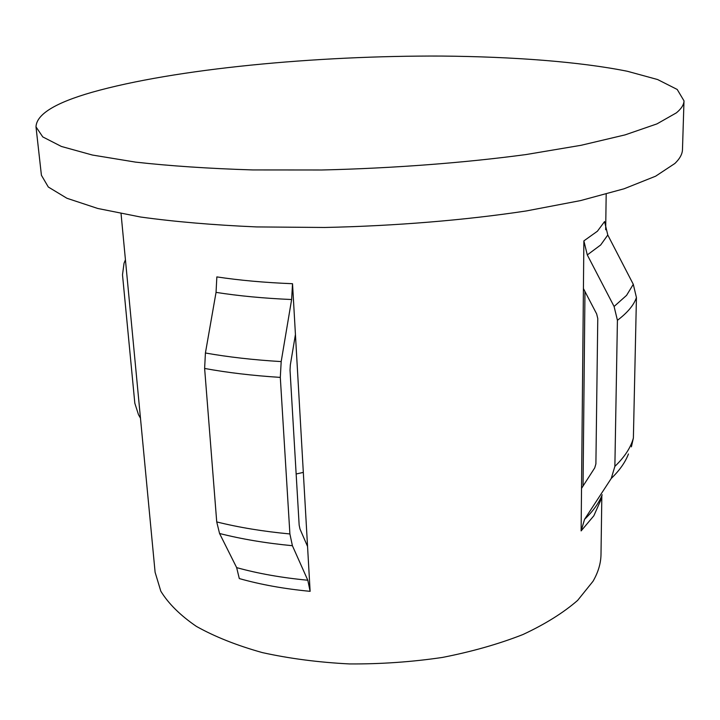 <?xml version="1.0" encoding="UTF-8"?>
<svg xmlns="http://www.w3.org/2000/svg" width="720" height="720" viewBox="0 0 720 720"><rect width="100%" height="100%" fill="white"/><g stroke="black" fill="none" stroke-linecap="round" stroke-linejoin="round"><path stroke-width="1.08" d="M584.964 291.519L583.047 486.045M303.318 472.401L296.145 473.994M295.434 334.503L310.122 591.336L307.8 580.23L292.401 545.715L289.899 533.961L280.305 377.397L281.187 361.593L291.627 299.529L292.527 283.716L295.434 334.503L290.322 365.004L290.034 370.197L299.16 525.096L299.97 528.993L307.557 546.453M121.05 213.642L155.106 572.283L160.821 591.201C168.462 603.666 180.324 615.393 196.389 626.391C214.803 636.714 236.781 645.444 262.314 652.59C289.521 658.593 318.609 662.382 349.56 663.939C380.952 664.119 411.885 661.95 442.35 657.45C471.852 651.681 498.717 644.04 522.936 634.536C545.121 624.186 563.355 612.81 577.62 600.408L593.037 581.256C598.239 572.22 600.894 563.256 601.002 554.373L601.839 495.639M581.121 530.91L584.577 519.3L611.235 478.467L614.871 466.398L617.418 320.31L614.088 306.486L587.295 254.934L583.875 240.885L581.121 530.91L593.856 515.763L600.624 500.472L600.804 497.97M36 126.873L41.418 175.266L48.312 187.02L66.924 198.27L97.74 208.467L140.526 217.008C174.654 221.733 213.336 225.036 256.572 226.926L324.729 227.475C395.298 225.972 465.687 220.14 526.284 210.951L580.581 200.583L624.096 188.775L655.632 176.193L674.892 163.467C679.842 158.679 682.371 154.035 682.479 149.517L684 100.845L677.214 89.46L657.594 79.533L627.399 71.28C579.555 61.686 513.135 56.7 441.459 56.061C315.846 55.521 175.032 68.76 92.016 92.286C55.152 102.834 36.477 114.363 36 126.873L42.768 136.917L61.389 146.457L92.394 155.034L135.558 162.117C170.028 165.969 209.142 168.579 252.9 169.938L321.903 169.992C393.39 168.273 464.706 162.819 526.086 154.548L581.058 145.296L625.086 134.883L656.964 123.885L676.395 112.842C681.381 108.711 683.91 104.715 684 100.845M583.875 240.885L597.42 231.21L604.566 221.58L607.788 235.026L633.294 284.319L636.435 297.567L633.384 438.021L631.395 446.841M581.526 488.403L594.711 467.919L595.899 463.896L597.771 318.501L596.655 313.92L583.425 288.567M310.122 591.336C284.166 588.852 260.559 584.595 239.301 578.565L236.655 567.621L219.564 533.493L216.729 521.928L204.624 368.451L205.416 352.998L216.045 292.374L216.846 276.903C239.463 280.332 264.69 282.609 292.527 283.716M140.472 418.212L138.474 414.63L134.82 403.209L122.499 274.797L124.038 263.214L125.433 259.767M587.295 254.934L600.696 244.962L607.788 235.026M614.088 306.486L626.562 295.371L633.294 284.319M216.045 292.374C238.653 295.938 263.853 298.323 291.627 299.529M205.416 352.998C228.24 357.057 253.503 359.928 281.187 361.593M204.624 368.451C227.439 372.645 252.666 375.633 280.305 377.397M216.729 521.928C238.842 527.436 263.232 531.441 289.899 533.961M219.564 533.493C241.56 539.091 265.842 543.168 292.401 545.715M236.655 567.621C258.021 573.552 281.745 577.755 307.8 580.23M617.418 320.31C627.507 312.687 633.852 305.109 636.435 297.567M614.871 466.398C624.663 456.948 630.837 447.489 633.384 438.021M611.235 478.467C619.623 470.34 625.356 462.177 628.443 453.969M584.577 519.3C593.073 511.209 598.95 503.037 602.199 494.766M605.673 229.743L606.186 194.157"/></g></svg>
